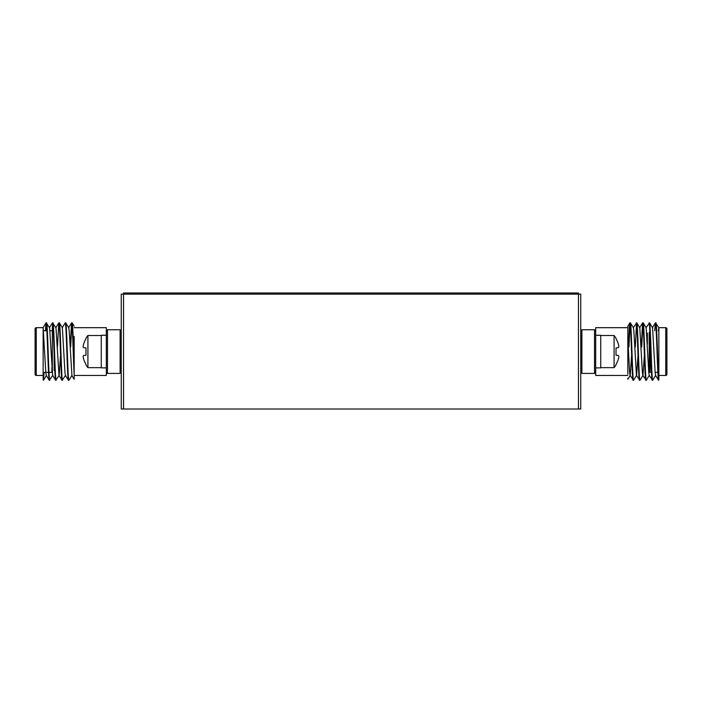 <?xml version="1.0" encoding="UTF-8"?>
<svg xmlns="http://www.w3.org/2000/svg" width="702" height="702" viewBox="0 0 702 702"><rect width="100%" height="100%" fill="white"/><g stroke="black" fill="none" stroke-linecap="round" stroke-linejoin="round"><path stroke-width="1.05" d="M578.448 294.138L580.747 294.138L580.747 409.012L578.448 409.012L578.448 292.988L123.552 292.988L123.552 294.138L578.448 294.138M123.552 409.012L123.552 294.138L121.253 294.138L121.253 409.012L578.448 409.012M121.253 409.012L121.253 361.451M121.253 341.698L121.253 294.138M52.334 332.16A0.456 0.456 0 0 0 52.79 332.616L53.343 332.616M52.334 371.911L52.334 331.239A0.456 0.456 0 0 0 51.869 330.782L50.044 330.782M52.176 372.244A0.456 0.456 0 0 1 51.869 372.367L48.991 372.367M46.867 330.782L43.664 330.782M48.526 372.367L43.138 372.367M36.25 327.685L36.25 375.465A1.15 1.15 0 0 1 35.1 374.315L35.1 328.826A1.15 1.15 0 0 1 36.25 327.685L43.138 327.615L43.138 379.615L43.673 372.367M36.25 375.465L43.138 375.465L43.138 347.402M70.191 346.981L71.569 322.911L72.157 322.911L74.158 326.167M68.901 380.291L71.937 375.403L69.2 330.879L68.743 327.746L65.707 322.859C66.769 321.06 67.831 382.09 68.901 380.291L68.436 380.291C67.374 382.09 66.313 321.06 65.251 322.859L65.707 322.859M70.648 346.981L71.858 323.534M45.34 330.782L46.104 322.859L49.596 327.746L52.641 375.403L55.677 380.291L59.17 375.403L60.504 356.168M43.375 380.291L44.138 372.367M45.797 330.782L46.332 323.534M49.447 327.746L52.483 322.859L55.984 327.746L59.021 375.403L62.057 380.291L65.558 375.403M46.104 322.859C47.166 321.06 48.227 382.09 49.289 380.291L52.79 375.403M52.176 330.896L52.711 323.534M57.424 346.981L58.801 322.911L59.389 322.911L62.364 327.746L64.944 372.271L65.4 375.403L68.436 380.291M62.206 327.746L65.251 322.859M46.042 322.911L43.138 327.615L45.797 372.271L46.253 375.403L49.289 380.291M46.56 322.859C47.631 321.06 48.684 382.09 49.754 380.291M52.483 322.859C53.554 321.06 54.607 382.09 55.677 380.291M52.94 322.859C54.01 321.06 55.072 382.09 56.134 380.291M58.863 322.859C59.933 321.06 60.995 382.09 62.057 380.291M59.328 322.859C60.39 321.06 61.451 382.09 62.513 380.291M74.158 327.685L106.318 327.685L106.318 330.896L107.467 329.747L120.103 329.747L121.253 330.896L121.253 366.505M74.158 375.465L74.158 379.264L74.158 374.227L74.158 375.465L106.318 375.465L106.318 330.896M121.253 336.644L121.253 330.896M54.624 366.33L54.624 370.068M71.63 322.859C72.481 321.428 73.289 359.003 74.158 374.227L74.158 336.469M107.467 329.747L107.467 373.403L120.103 373.403L120.103 329.747M121.253 372.253L120.103 373.403L121.253 372.253M107.081 373.332L106.318 372.253M72.087 322.859C72.78 321.911 73.473 346.656 74.158 364.522M87.917 367.655L87.917 335.495A25.465 25.465 0 0 0 85.977 338.224L85.977 338.75A25.404 25.307 90 0 0 83.538 344.419A25.114 23.113 12.9 0 0 83.152 346.691A25.114 9.574 5.4 0 0 83.538 347.674L85.977 347.885L85.977 355.265L83.538 355.475A25.114 9.574 174.6 0 0 83.152 356.458A25.114 23.113 167.1 0 0 83.538 358.731A25.404 25.307 90 0 0 85.977 364.399L85.977 364.917A25.465 25.465 0 0 0 87.917 367.655L101.263 367.655M83.152 356.458A25.114 9.574 174.6 0 1 83.538 355.475M85.977 355.265L85.977 347.885M83.538 347.674A25.114 9.574 5.4 0 1 83.152 346.691M106.318 367.883L106.318 335.266L101.263 335.266L101.263 367.883L106.318 367.883M648.63 370.524L649.21 370.524A0.456 0.456 0 0 1 649.666 370.989L649.666 332.16M647.376 344.006L647.376 333.081L647.376 344.006M649.666 331.239L649.666 371.911A0.456 0.456 0 0 0 650.131 372.367L651.482 372.367M655.141 372.367L657.862 372.367M658.862 375.465L665.75 375.465A1.15 1.15 0 0 0 666.9 374.315L666.9 328.826A1.15 1.15 0 0 0 665.75 327.685L658.862 327.685L655.44 322.859L654.676 330.782M637.934 356.168L636.6 375.403L633.564 380.291C632.493 382.09 631.44 321.06 630.37 322.859L629.843 322.911L629.378 326.702L628.466 346.981M644.313 356.168L642.979 375.403L639.943 380.291L636.442 375.403L633.862 330.879L633.406 327.746L630.37 322.859M633.564 380.291L630.063 375.403L629.606 372.271L627.842 339.628M633.099 380.291C632.037 382.09 630.975 321.06 629.913 322.859M658.862 327.685L658.862 379.615C657.897 374.447 656.879 320.981 655.896 322.859M658.862 379.615L658.564 380.238L655.589 375.403L655.133 372.271L652.553 327.746L649.517 322.859L646.015 327.746M658.625 380.291C657.563 382.09 656.502 321.06 655.44 322.859M655.589 375.403L652.711 380.291C651.64 382.09 650.578 321.06 649.517 322.859M652.711 380.291L649.21 375.403L648.753 372.271L646.173 327.746L643.199 322.911L642.611 322.911L641.233 346.981M652.246 380.291C651.184 382.09 650.122 321.06 649.06 322.859M649.21 375.403L646.323 380.291C645.261 382.09 644.199 321.06 643.137 322.859M646.323 380.291L642.83 375.403L642.374 372.271L639.794 327.746L636.749 322.859L633.257 327.746M645.866 380.291C644.796 382.09 643.743 321.06 642.672 322.859M639.943 380.291C638.881 382.09 637.82 321.06 636.749 322.859M639.487 380.291C638.416 382.09 637.355 321.06 636.293 322.859M642.9 323.534L641.689 346.981M636.521 323.534L635.31 346.981M580.791 330.572L580.747 372.253L581.897 373.403L594.533 373.403L595.682 372.253L595.682 327.685L627.842 327.685L627.842 374.227M595.682 330.896L594.533 329.747L594.533 373.403L595.682 372.253L595.682 375.465L627.842 375.465M631.546 356.168L630.221 375.403L627.842 379.264L627.842 378.255M627.842 336.469L627.842 326.167L627.842 336.469M594.533 329.747L581.897 329.747L580.747 330.896M630.142 323.534L628.931 346.981M658.783 327.746L658.336 330.782M616.023 347.885L616.023 355.265L616.023 347.885L618.462 347.674A25.114 9.574 -5.4 0 0 618.848 346.691A25.114 9.574 -5.4 0 1 618.462 347.674M618.848 356.458A25.114 9.574 -174.6 0 0 618.462 355.475A25.114 9.574 -174.6 0 1 618.848 356.458A25.114 23.113 -167.1 0 1 618.462 358.731A25.404 25.307 -90 0 1 616.023 364.399L616.023 364.917A25.465 25.465 0 0 1 614.083 367.655L614.083 335.495L600.736 335.495M618.848 346.691A25.114 23.113 -12.9 0 0 618.462 344.419A25.404 25.307 -90 0 0 616.023 338.75L616.023 338.224A25.465 25.465 0 0 0 614.083 335.495M618.462 355.475L616.023 355.265M595.682 335.266L595.682 367.883L600.736 367.883L600.736 335.266L595.682 335.266M54.168 354.282L54.168 370.524M51.869 367.567L51.869 372.367L51.869 367.567M649.21 332.616L649.21 370.524M665.75 375.465L665.75 327.685M581.897 329.747L581.897 373.403M650.131 372.367L650.131 337.416M571.56 294.138L571.56 292.988M130.44 294.138L130.44 292.988M46.411 375.403L43.436 380.238M74.158 379.264L71.779 375.403M71.569 322.911L68.594 327.746M58.801 322.911L55.827 327.746M87.917 335.495L101.263 335.495M627.842 326.167L629.843 322.911M652.404 327.746L655.378 322.911M639.636 327.746L642.611 322.911M614.083 367.655L600.736 367.655"/></g></svg>
